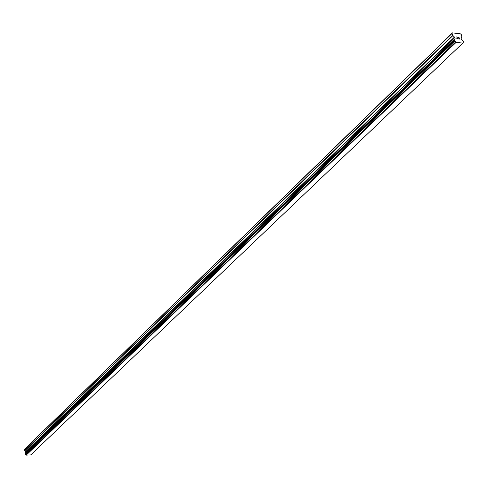 <?xml version="1.0" encoding="UTF-8"?>
<svg xmlns="http://www.w3.org/2000/svg" width="488" height="488" viewBox="0 0 488 488"><rect width="100%" height="100%" fill="white"/><g stroke="black" fill="none" stroke-linecap="round" stroke-linejoin="round"><path stroke-width="0.73" d="M459.397 38.961L459.159 38.229L459.397 38.961L458.513 38.857L459.397 38.961M459.159 38.229L458.641 38.052M458.885 37.375L459.123 38.107L458.891 37.369L458.006 37.265L458.964 37.265L459.55 39.095L458.513 38.857M459.55 39.101L458.964 37.265L457.964 37.143M457.665 38.79L456.689 38.235L457.177 37.161L456.201 36.929L457.384 37.07L456.811 38.259L457.604 38.668L457.165 38.692L456.811 38.265L457.378 37.076L456.195 36.929M452.675 35.276L454.712 37.338L455.072 38.826L454.218 40.126L456.146 42.322L462.776 43.109L463.588 41.828L461.624 39.62L461.026 38.107L461.831 36.685L461.258 34.563L460.446 33.843L452.492 32.861L452.089 33.434L452.675 35.276L24.595 450.668L25.779 451.858L25.62 453.254M454.865 39.113L25.675 453.071M25.187 453.681L25.217 454.334L26.2 455.139L30.762 454.901L462.776 43.109M454.279 39.906L25.162 453.7L454.267 39.925M452.492 32.861L24.748 449.009L24.595 450.668M452.089 33.434L24.4 449.46M454.853 39.132L25.687 453.059M454.828 39.186L25.644 453.126M454.602 40.962L25.272 454.383M454.718 41.023L25.345 454.413M455.707 41.913L25.937 454.914M455.749 41.968L25.955 454.944M456.146 42.322L26.2 455.139M463.454 42.072L462.984 42.517M452.888 35.593L24.705 450.863M454.499 37.027L25.669 451.662M454.712 37.338L25.779 451.858M455.097 38.54L25.907 452.644M455.072 38.826L25.858 452.846M454.23 39.979L25.126 453.748M454.218 40.126L25.101 453.846M454.407 40.724L25.162 454.236M454.517 40.882L25.217 454.334"/></g></svg>
